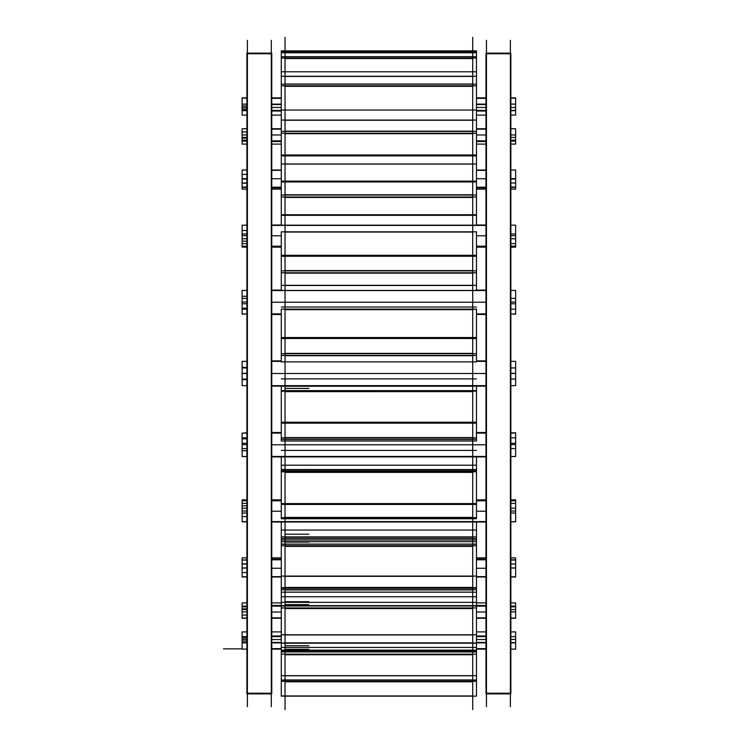<?xml version="1.0" encoding="UTF-8"?>
<svg xmlns="http://www.w3.org/2000/svg" width="747" height="747" viewBox="0 0 747 747"><rect width="100%" height="100%" fill="white"/><g stroke="black" fill="none" stroke-linecap="round" stroke-linejoin="round"><path stroke-width="1.12" d="M271.292 53.13L247.388 53.13L271.292 53.13M271.292 693.87L247.388 693.87L271.292 693.87M271.768 110.864L281.283 110.864L271.768 110.864M476.474 110.864L485.989 110.864L476.474 110.864M271.768 104.58L281.283 104.58L271.768 104.58M476.474 104.58L485.989 104.58L476.474 104.58M510.378 53.13L486.465 53.13L510.378 53.13M510.378 693.87L486.465 693.87L510.378 693.87M271.768 98.343L281.283 98.343L271.768 98.343M476.474 98.343L485.989 98.343L476.474 98.343M271.768 648.657L281.283 648.657L271.768 648.657M476.474 648.657L485.989 648.657L476.474 648.657M271.768 642.42L281.283 642.42L271.768 642.42M476.474 642.42L485.989 642.42L476.474 642.42M271.768 636.136L281.283 636.136L271.768 636.136M476.474 636.136L485.989 636.136L476.474 636.136M271.768 617.862L281.283 617.862L271.768 617.862M476.474 617.862L485.989 617.862L476.474 617.862M271.768 605.724L281.283 605.724L271.768 605.724M476.474 605.724L485.989 605.724L476.474 605.724M271.768 576.647L281.283 576.647L271.768 576.647M476.474 576.647L485.989 576.647L476.474 576.647M271.768 559.475L281.283 559.475L271.768 559.475M476.474 559.475L485.989 559.475L476.474 559.475M271.768 521.593L485.989 521.593L271.768 521.593M271.768 500.565L281.283 500.565L271.768 500.565M476.474 500.565L485.989 500.565L476.474 500.565M271.768 456.445L485.989 456.445L271.768 456.445M271.768 432.989L281.283 432.989L271.768 432.989M476.474 432.989L485.989 432.989L476.474 432.989M271.768 314.011L281.283 314.011L271.768 314.011M476.474 314.011L485.989 314.011L476.474 314.011M271.768 290.555L485.989 290.555L271.768 290.555M271.768 246.435L281.283 246.435L271.768 246.435M476.474 246.435L485.989 246.435L476.474 246.435M271.768 225.407L485.989 225.407L271.768 225.407M271.768 187.525L281.283 187.525L271.768 187.525M476.474 187.525L485.989 187.525L476.474 187.525M271.768 170.353L281.283 170.353L271.768 170.353M476.474 170.353L485.989 170.353L476.474 170.353M271.768 141.276L281.283 141.276L271.768 141.276M476.474 141.276L485.989 141.276L476.474 141.276M271.768 129.138L281.283 129.138L271.768 129.138M476.474 129.138L485.989 129.138L476.474 129.138M271.768 693.235L246.902 693.235L246.902 693.87L246.902 53.13L246.902 53.765L271.768 53.765L271.768 693.87L246.902 693.87L271.768 693.87L271.768 693.235M271.292 706.681L271.292 40.319M247.388 706.681L247.388 40.319M515.635 115.103L510.855 115.103L515.635 115.103L515.635 110.407L510.855 110.407M485.989 110.407L476.474 110.407M281.283 110.407L271.768 110.407M246.902 110.407L242.121 110.407L242.121 115.103L246.902 115.103L242.121 115.103M485.989 111.014L476.474 111.014M281.283 111.014L271.768 111.014M486.465 706.681L486.465 40.319M510.855 693.235L485.989 693.235L485.989 693.87L485.989 53.13L485.989 53.765L510.855 53.765L510.855 693.87L485.989 693.87L510.855 693.87L510.855 693.235M510.378 706.681L510.378 40.319M515.635 110.407L515.635 104.094L510.855 104.122L515.635 104.122L515.635 97.876L510.855 97.876M242.121 110.407L242.121 104.122L246.902 104.122L242.121 104.122L242.121 97.876L246.902 97.876M485.989 97.876L476.474 97.876M281.283 97.876L271.768 97.876M485.989 98.371L476.474 98.371M281.283 98.371L271.768 98.371M510.855 367.935L515.635 367.935L515.635 361.436M246.902 367.935L242.121 367.935L242.121 361.352L246.902 361.352L242.121 361.436M485.989 648.629L476.474 648.629M281.283 648.629L271.768 648.629M510.855 631.897L515.635 631.897L515.635 642.878L510.855 642.878L515.635 642.878L515.635 649.124L510.855 649.124M485.989 649.124L476.474 649.124M281.283 649.124L271.768 649.124M246.902 649.124L242.121 649.124L242.121 636.593L246.902 636.593M485.989 642.878L476.474 642.878M281.283 642.878L271.768 642.878M246.902 642.878L242.121 642.878L246.902 642.878M485.989 635.986L476.474 635.986M281.283 635.986L271.768 635.986M515.635 636.593L510.855 636.593M485.989 636.593L476.474 636.593M281.283 636.593L271.768 636.593M246.902 631.897L242.121 631.897L242.121 636.593M510.855 609.599L515.635 609.599L515.635 618.264L510.855 618.264M485.989 618.264L476.474 618.264M281.283 618.264L271.768 618.264M246.902 618.264L242.121 618.264L242.121 609.599L246.902 609.599M485.989 605.462L476.474 605.462M281.283 605.462L271.768 605.462M510.855 602.904L515.635 602.904L515.635 606.134L510.855 606.134M485.989 606.134L476.474 606.134M281.283 606.134L271.768 606.134M246.902 606.134L242.121 606.134L242.121 610.028M246.902 602.904L242.121 602.904L242.121 606.134M515.635 606.134L515.635 610.028M510.855 567.935L515.635 567.935L515.635 576.983L510.855 576.983M485.989 576.983L476.474 576.983M281.283 576.983L271.768 576.983M246.902 576.983L242.121 576.983L242.121 567.935L246.902 567.935M485.989 559.12L476.474 559.12M281.283 559.12L271.768 559.12M510.855 557.869L515.635 557.869L515.635 560.063L510.855 560.063M246.902 560.063L242.121 560.063L246.902 559.811M515.635 559.811L510.855 559.811M485.989 559.811L476.474 559.811M281.283 559.811L271.768 559.811M246.902 557.869L242.121 557.869L242.121 559.811M515.635 560.063L515.635 568.57M242.121 560.063L242.121 568.57M510.855 513.021L515.635 513.021L515.635 521.826L510.855 521.826M485.989 521.826L271.768 521.826M246.902 521.826L242.121 521.826L242.121 513.021L246.902 513.021M485.989 500.135L476.474 500.135M281.283 500.135L271.768 500.135M485.989 522.004L271.768 522.004M510.855 499.855L515.635 499.855L515.635 503.385L510.855 503.385M246.902 503.385L242.121 503.385L242.121 500.798L246.902 500.798M515.635 500.798L510.855 500.798M485.989 500.798L476.474 500.798M281.283 500.798L271.768 500.798M246.902 499.855L242.121 499.855L242.121 500.798M515.635 502.554L515.635 513.815M242.121 502.554L242.121 513.815M510.855 448.602L515.635 448.602L515.635 456.557L510.855 456.557M485.989 456.557L271.768 456.557M246.902 456.557L242.121 456.557L242.121 448.602L246.902 448.602M485.989 432.513L476.474 432.513M281.283 432.513L271.768 432.513M485.989 456.903L271.768 456.903M510.855 432.83L515.635 432.83L515.635 437.854L510.855 437.854M246.902 437.854L242.121 437.854L242.121 433.111L246.902 433.111M515.635 433.111L510.855 433.111M485.989 433.111L476.474 433.111M281.283 433.111L271.768 433.111M246.902 432.83L242.121 433.111M515.635 436.93L515.635 449.498M242.121 436.93L242.121 449.498M515.635 385.648L510.855 385.648L515.635 385.648L510.855 385.639L515.635 385.648L515.635 379.065L510.855 379.065M485.989 385.639L271.768 385.648M242.121 385.648L246.902 385.648L242.121 385.648L246.902 385.648L242.121 385.639L242.121 379.065L246.902 379.065M485.989 360.876L476.474 360.876M281.283 360.876L271.768 360.876M485.989 386.124L271.768 386.124M515.635 361.352L510.855 361.361L515.635 361.352M485.989 361.361L476.474 361.361L485.989 361.352M281.283 361.361L271.768 361.361L281.283 361.352M515.635 366.992L515.635 380.008M242.121 366.992L242.121 380.008M515.635 314.17L510.855 313.889M485.989 313.889L476.474 313.889M281.283 313.889L271.768 313.889M246.902 313.889L242.121 314.17M515.635 313.889L515.635 309.146L510.855 309.146M246.902 309.146L242.121 309.146L242.121 313.889M485.989 290.097L476.474 290.097M281.283 290.097L271.768 290.097M485.989 314.487L476.474 314.487M281.283 314.487L271.768 314.487M510.855 290.443L515.635 290.443L515.635 298.398L510.855 298.398M246.902 298.398L242.121 298.398L242.121 290.443L246.902 290.443M485.989 290.443L271.768 290.443M515.635 297.502L515.635 310.07M242.121 297.502L242.121 310.07M515.635 247.145L510.855 247.145L515.635 247.145L515.635 246.202L510.855 246.202M485.989 246.202L476.474 246.202M281.283 246.202L271.768 246.202M246.902 246.202L242.121 246.202L242.121 247.145L246.902 247.145L242.121 247.145M515.635 246.202L515.635 243.615L510.855 243.615M246.902 243.615L242.121 243.615L242.121 246.202M485.989 224.996L476.474 224.996M281.283 224.996L271.768 224.996M485.989 246.865L476.474 246.865M281.283 246.865L271.768 246.865M510.855 225.174L515.635 225.174L515.635 233.979L510.855 233.979M246.902 233.979L242.121 233.979L242.121 225.174L246.902 225.174M485.989 225.174L271.768 225.174M515.635 233.185L515.635 244.446M242.121 233.185L242.121 244.446M515.635 189.131L510.855 189.131L515.635 189.131L515.635 187.189L510.855 187.189M485.989 187.189L476.474 187.189M281.283 187.189L271.768 187.189M246.902 187.189L242.121 187.189L242.121 189.131L246.902 189.131L242.121 189.131M515.635 187.189L510.855 186.937M246.902 186.937L242.121 187.189M485.989 187.88L476.474 187.88M281.283 187.88L271.768 187.88M510.855 170.017L515.635 170.017L515.635 179.065L510.855 179.065M246.902 179.065L242.121 179.065L242.121 170.017L246.902 170.017M485.989 170.017L476.474 170.017M281.283 170.017L271.768 170.017M515.635 178.43L515.635 186.937M242.121 178.43L242.121 186.937M515.635 136.972L515.635 140.866L510.855 140.866M485.989 140.866L476.474 140.866M281.283 140.866L271.768 140.866M246.902 140.866L242.121 140.866L242.121 144.096L246.902 144.096M515.635 140.866L515.635 144.096L510.855 144.096M485.989 141.538L476.474 141.538M281.283 141.538L271.768 141.538M510.855 128.736L515.635 128.736L515.635 137.401L510.855 137.401M246.902 137.401L242.121 137.401L242.121 128.736L246.902 128.736M485.989 128.736L476.474 128.736M281.283 128.736L271.768 128.736M242.121 136.972L242.121 140.866M485.989 104.122L476.474 104.122M281.283 104.122L271.768 104.122M472.72 37.35L472.72 51.674L285.037 51.674L285.037 37.35M281.283 52.962L281.283 50.861L285.037 50.88M472.72 50.88L476.474 50.861L476.474 52.962M281.283 51.039L476.474 51.039M285.037 709.65L285.037 680.031L472.72 680.031L472.72 709.65M281.283 695.961L476.474 696.139L281.283 696.139L281.283 681.273L476.474 681.273L476.474 680.022L281.283 680.022L476.474 680.031M476.474 695.961L476.474 681.273M281.283 681.273L281.283 680.031M285.037 691.881L285.037 643.223L472.72 643.223L472.72 691.881M281.283 680.022L281.283 675.671L476.474 675.671L476.474 680.022M281.283 675.923L281.283 654.167L476.474 654.167L476.474 642.709M476.474 675.923L476.474 654.167M281.283 654.167L281.283 651.151L476.474 651.151M281.283 651.151L281.283 650.123L476.474 650.123M281.283 650.123L281.283 642.709M285.037 652.411L285.037 588.244M281.283 587.217L281.283 589.682L476.474 589.682L476.474 607.937L281.283 607.937L281.283 592.184L476.474 592.184M281.283 588.244L476.474 588.244L476.474 589.682M281.283 634.782L476.474 634.782L476.474 643.018L281.283 643.018L281.283 634.782M281.283 635.267L281.283 607.937M476.474 635.267L476.474 607.937M281.283 589.682L281.283 592.184M472.72 652.411L472.72 588.244M285.037 593.94L285.037 518.745L476.474 518.745L476.474 517.157M281.283 522.004L281.283 536.897L476.474 536.897L476.474 545.73L281.283 545.73L281.283 538.494L476.474 538.494L281.283 538.494L281.283 536.897M476.474 522.004L476.474 536.897M281.283 588.206L476.474 588.244M476.474 588.206L476.474 587.217M281.283 576.096L476.474 576.096L476.474 587.637L281.283 587.637L281.283 576.096M271.768 576.787L281.283 576.787L281.283 545.73M485.989 576.787L476.474 576.787L476.474 545.73M472.72 593.94L472.72 518.745M285.037 520.435L285.037 439.871M281.283 456.903L281.283 470.769L476.474 470.769L476.474 456.903M281.283 517.157L281.283 518.745L476.474 518.745L285.037 518.726M281.283 503.599L476.474 503.599L476.474 517.671L281.283 517.671L281.283 503.599M281.283 471.777L281.283 504.43L476.474 504.43L476.474 470.769L281.283 470.769L281.283 471.777L476.474 471.777M472.72 520.435L472.72 439.871M285.037 461.795L285.037 358.924M281.283 386.404L281.283 390.634L476.474 390.634L476.474 386.404M476.474 439.339L476.474 440.982L281.283 440.982L281.283 439.339L476.474 439.339L476.474 437.312M281.283 439.339L281.283 437.312M281.283 422.232L476.474 422.232L476.474 437.882L281.283 437.882L281.283 422.232M476.474 391.139L281.283 391.139L281.283 423.166L476.474 423.166L476.474 390.634M281.283 391.139L281.283 390.634M472.72 461.795L472.72 358.924M472.72 278.958L472.72 390.634L285.037 390.634L285.037 278.958M476.474 355.451L281.283 355.451L281.283 361.884L476.474 361.884L476.474 353.126M281.283 355.451L281.283 353.126M281.283 337.541L476.474 337.541L476.474 353.704L281.283 353.704L281.283 337.541M281.283 309.295L281.283 338.512L476.474 338.512L476.474 309.146L281.283 309.146L476.474 309.295M472.72 205.444L472.72 309.146L285.037 309.146L285.037 205.444M281.283 290.555L281.283 285.307L476.474 285.307L476.474 290.555M281.283 285.606L281.283 272.795L476.474 272.795L476.474 270.311M476.474 285.606L476.474 272.795M281.283 272.795L281.283 270.311M281.283 255.306L476.474 255.306L476.474 270.872L281.283 270.872L281.283 255.306M281.283 256.24L476.474 256.24L476.474 231.822L281.283 231.822L281.283 256.24M285.037 231.822L285.037 143.377M281.283 225.407L281.283 214.744L476.474 214.744L476.474 225.407M476.474 197.003L281.283 197.003L281.283 215.341L476.474 215.341L476.474 194.537M281.283 197.003L281.283 194.537M281.283 181.129L476.474 181.129L476.474 195.032L281.283 195.032L281.283 181.129M281.283 181.96L476.474 181.96L476.474 164.004L281.283 164.004L281.283 181.96M472.72 231.822L472.72 143.377M285.037 164.004L285.037 96.989M281.283 164.004L281.283 154.993L476.474 154.993L476.474 164.004M476.474 133.227L281.283 133.227L281.283 155.862L476.474 155.862L476.474 130.958M281.283 133.227L281.283 130.958M281.283 120.062L476.474 120.062L476.474 131.36L281.283 131.36L281.283 120.062M281.283 120.734L281.283 85.84L476.474 85.84L476.474 83.916M476.474 120.734L476.474 85.84M472.72 164.004L472.72 96.989M472.72 69.452L472.72 110.042L285.037 110.042L285.037 69.452M281.283 85.84L281.283 83.916M281.283 76.259L476.474 76.259L476.474 84.187L281.283 84.187L281.283 76.259M281.283 76.736L281.283 58.042L476.474 58.042L476.474 56.595M476.474 76.736L476.474 58.042M472.72 42.486L472.72 71.796L285.037 71.796L285.037 42.486M281.283 58.042L281.283 56.595M281.283 52.72L476.474 52.72L476.474 56.725L281.283 56.725L281.283 52.72M515.635 373.5L510.855 373.5M271.768 53.13L246.902 53.13L271.768 53.13M242.121 105.934L246.902 105.934M242.121 373.5L246.902 373.5M485.989 302.218L271.768 302.218M242.121 109.127L246.902 109.127M515.635 110.668L510.855 110.668M485.989 110.668L476.474 110.668M281.283 110.668L271.768 110.668M246.902 110.668L242.121 110.668M485.989 444.782L271.768 444.782M510.855 53.13L485.989 53.13L510.855 53.13M242.121 98.146L246.902 98.146M515.635 98.146L510.855 98.146M485.989 98.146L476.474 98.146M281.283 98.146L271.768 98.146M485.989 373.5L271.768 373.5M242.121 131.958L246.902 131.958M485.989 235.791L476.474 235.791M281.283 235.791L271.768 235.791M242.121 138.12L246.902 138.12M515.635 238.779L510.855 238.779M246.902 238.779L242.121 238.779M242.121 174.434L246.902 174.434M485.989 178.748L476.474 178.748M281.283 178.748L271.768 178.748M242.121 183.155L246.902 183.155M515.635 182.978L510.855 182.978M246.902 182.978L242.121 182.978M242.121 230.487L246.902 230.487M485.989 134.974L476.474 134.974M281.283 134.974L271.768 134.974M242.121 241.16L246.902 241.16M515.635 140.156L510.855 140.156M246.902 140.156L242.121 140.156M242.121 296.279L246.902 296.279M485.989 107.465L476.474 107.465M281.283 107.465L271.768 107.465M242.121 308.194L246.902 308.194M242.121 367.337L246.902 367.337M242.121 379.663L246.902 379.663M242.121 438.806L246.902 438.806M242.121 450.721L246.902 450.721M242.121 505.84L246.902 505.84M242.121 516.513L246.902 516.513M242.121 563.845L246.902 563.845M242.121 572.566L246.902 572.566M242.121 608.88L246.902 608.88M242.121 615.042L246.902 615.042M242.121 637.873L246.902 637.873M242.121 641.066L246.902 641.066M242.121 648.854L223.474 648.854L242.121 648.854M515.635 642.616L510.855 642.616M485.989 642.616L476.474 642.616M281.283 642.616L271.768 642.616M246.902 642.616L242.121 642.616M515.635 639.423L510.855 639.423M246.902 639.423L242.121 639.423M515.635 618.03L510.855 618.03M485.989 618.03L476.474 618.03M281.283 618.03L271.768 618.03M246.902 618.03L242.121 618.03M515.635 611.868L510.855 611.868M246.902 611.868L242.121 611.868M515.635 576.787L510.855 576.787M246.902 576.787L242.121 576.787M515.635 568.065L510.855 568.065M246.902 568.065L242.121 568.065M515.635 521.695L510.855 521.695M485.989 521.695L271.768 521.695M246.902 521.695L242.121 521.695M515.635 511.013L510.855 511.013M246.902 511.013L242.121 511.013M515.635 456.501L510.855 456.501M485.989 456.501L271.768 456.501M246.902 456.501L242.121 456.501M515.635 444.586L510.855 444.586M246.902 444.586L242.121 444.586M515.635 373.313L510.855 373.313M246.902 373.313L242.121 373.313M515.635 313.964L510.855 313.964M485.989 313.964L476.474 313.964M281.283 313.964L271.768 313.964M246.902 313.964L242.121 313.964M485.989 639.535L476.474 639.535M281.283 639.535L271.768 639.535M515.635 302.049L510.855 302.049M246.902 302.049L242.121 302.049M515.635 246.342L510.855 246.342M485.989 246.342L476.474 246.342M281.283 246.342L271.768 246.342M246.902 246.342L242.121 246.342M485.989 612.026L476.474 612.026M281.283 612.026L271.768 612.026M515.635 235.66L510.855 235.66M246.902 235.66L242.121 235.66M515.635 606.844L510.855 606.844M246.902 606.844L242.121 606.844M515.635 187.385L510.855 187.385M485.989 187.385L476.474 187.385M281.283 187.385L271.768 187.385M246.902 187.385L242.121 187.385M485.989 568.252L476.474 568.252M281.283 568.252L271.768 568.252M515.635 178.664L510.855 178.664M246.902 178.664L242.121 178.664M515.635 564.022L510.855 564.022M246.902 564.022L242.121 564.022M515.635 141.108L510.855 141.108M485.989 141.108L476.474 141.108M281.283 141.108L271.768 141.108M246.902 141.108L242.121 141.108M485.989 511.209L476.474 511.209M281.283 511.209L271.768 511.209M515.635 134.946L510.855 134.946M246.902 134.946L242.121 134.946M515.635 508.221L510.855 508.221M246.902 508.221L242.121 508.221M515.635 107.484L510.855 107.484M246.902 107.484L242.121 107.484M515.635 443.242L510.855 443.242M246.902 443.242L242.121 443.242M515.635 303.758L510.855 303.758M246.902 303.758L242.121 303.758M285.037 696.139L472.72 696.139L285.037 696.139M285.037 695.971L472.72 695.971L285.037 695.971M285.037 681.796L472.72 681.796L285.037 681.796M285.037 679.938L472.72 679.938L285.037 679.938M285.037 675.755L472.72 675.755L285.037 675.755M285.037 654.774L472.72 654.774L285.037 654.774M285.037 650.376L472.72 650.376L285.037 650.376M285.037 645.772L308.95 645.772M281.283 651.935L476.474 651.935M285.037 649.292L308.95 649.292M281.283 647.444L476.474 647.444M285.037 642.859L472.72 642.859L285.037 642.859M285.037 634.941L472.72 634.941L285.037 634.941M285.037 608.581L472.72 608.581L285.037 608.581M285.037 592.128L472.72 592.128L285.037 592.128M285.037 589.925L472.72 589.925L285.037 589.925M285.037 601.69L308.95 601.69M281.283 605.985L476.474 605.985M285.037 604.622L308.95 604.622M281.283 602.362L476.474 602.362M281.283 596.76L476.474 596.76M285.037 587.422L472.72 587.422L285.037 587.422M285.037 576.32L472.72 576.32L285.037 576.32M285.037 546.374L472.72 546.374L285.037 546.374M285.037 537.102L472.72 537.102L285.037 537.102M285.037 542.051L308.95 542.051M281.283 544.199L476.474 544.199M281.283 541.678L476.474 541.678M281.283 540.016L476.474 540.016M285.037 534.198L308.95 534.198M281.283 530.053L476.474 530.053M285.037 517.4L472.72 517.4L285.037 517.4M285.037 503.87L472.72 503.87L285.037 503.87M285.037 472.384L472.72 472.384L285.037 472.384M281.283 450.413L476.474 450.413M281.283 469.527L476.474 469.527M285.037 469.508L308.95 469.508M281.283 465.204L476.474 465.204M285.037 386.255L472.72 386.255L285.037 386.255M285.037 439.469L472.72 439.469L285.037 439.469M285.037 437.583L472.72 437.583L285.037 437.583M285.037 422.531L472.72 422.531L285.037 422.531M285.037 391.652L472.72 391.652L285.037 391.652M285.037 388.431L308.95 388.431M281.283 378.897L476.474 378.897M285.037 355.712L472.72 355.712L285.037 355.712M285.037 353.387L472.72 353.387L285.037 353.387M285.037 337.859L472.72 337.859L285.037 337.859M285.037 309.678L472.72 309.678L285.037 309.678M281.283 307.026L476.474 307.026M285.037 285.485L472.72 285.485L285.037 285.485M285.037 273.159L472.72 273.159L285.037 273.159M285.037 270.573L472.72 270.573L285.037 270.573M285.037 255.605L472.72 255.605L285.037 255.605M285.037 232.065L472.72 232.065L285.037 232.065M285.037 215.099L472.72 215.099L285.037 215.099M285.037 197.441L472.72 197.441L285.037 197.441M285.037 194.762L472.72 194.762L285.037 194.762M285.037 181.4L472.72 181.4L285.037 181.4M285.037 164.088L472.72 164.088L285.037 164.088M285.037 155.516L472.72 155.516L285.037 155.516M285.037 133.722L472.72 133.722L285.037 133.722M285.037 131.145L472.72 131.145L285.037 131.145M285.037 120.276L472.72 120.276L285.037 120.276M285.037 86.353L472.72 86.353L285.037 86.353M285.037 84.037L472.72 84.037L285.037 84.037M285.037 76.409L472.72 76.409L285.037 76.409M285.037 58.546L472.72 58.546L285.037 58.546M285.037 56.651L472.72 56.651L285.037 56.651M285.037 52.794L472.72 52.794L285.037 52.794M485.989 115.103L476.474 115.103M281.283 115.103L271.768 115.103M271.768 631.897L281.283 631.897L271.768 631.897M476.474 631.897L485.989 631.897L476.474 631.897M271.768 602.904L281.283 602.904L271.768 602.904M476.474 602.904L485.989 602.904L476.474 602.904M271.768 557.869L281.283 557.869L271.768 557.869M476.474 557.869L485.989 557.869L476.474 557.869M271.768 499.855L281.283 499.855L271.768 499.855M476.474 499.855L485.989 499.855L476.474 499.855M485.989 247.145L476.474 247.145M281.283 247.145L271.768 247.145M485.989 189.131L476.474 189.131M281.283 189.131L271.768 189.131M485.989 144.096L476.474 144.096L485.989 144.096M281.283 144.096L271.768 144.096L281.283 144.096M285.037 50.861L472.72 50.861M285.037 651.151L472.72 651.151M285.037 605.621L472.72 605.621M285.037 588.206L472.72 588.206M285.037 544.096L472.72 544.096M285.037 538.494L472.72 538.494M285.037 470.769L472.72 470.769M285.037 440.982L472.72 440.982M285.037 361.884L472.72 361.884M281.283 50.861L476.474 50.861M281.283 643.223L476.474 643.223M281.283 605.621L476.474 605.621M281.283 544.096L476.474 544.096M281.283 518.745L476.474 518.745M281.283 361.884L476.474 361.884M281.283 110.042L476.474 110.042M281.283 71.796L476.474 71.796M281.283 51.674L476.474 51.674"/></g></svg>

